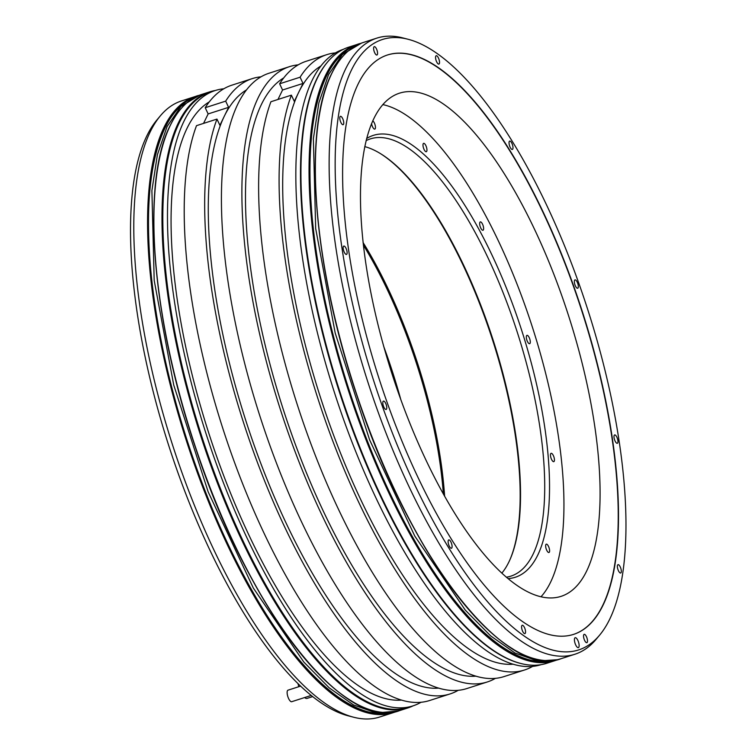 <?xml version="1.0" encoding="UTF-8"?>
<svg xmlns="http://www.w3.org/2000/svg" width="755" height="755" viewBox="0 0 755 755"><rect width="100%" height="100%" fill="white"/><g stroke="black" fill="none" stroke-linecap="round" stroke-linejoin="round"><path stroke-width="1.13" d="M425.141 458.332A264.241 92.969 -107.8 0 1 399.395 93.205A264.241 92.969 -107.8 0 1 535.418 231.19A264.241 92.969 -107.8 0 1 561.163 596.327A264.241 92.969 -107.8 0 1 425.141 458.332M573.555 634.389A304.274 107.059 72.2 0 0 543.77 213.986A304.274 107.059 72.2 0 0 387.287 55.049M417.071 475.452A304.274 107.059 72.2 0 0 573.696 634.342A304.274 107.059 72.2 0 0 544.044 213.901A304.274 107.059 72.2 0 0 387.419 55.002A304.274 107.059 72.2 0 0 417.071 475.452M351.396 70.177A320.573 112.788 72.2 0 0 405.18 463.796A320.573 112.788 72.2 0 0 599.649 635.097A320.573 112.788 72.2 0 0 609.729 619.166A320.573 112.788 72.2 0 0 581.133 289.826A320.573 112.788 72.2 0 0 408.077 39.269A320.573 112.788 72.2 0 0 351.396 70.177M620.261 566.958A4.388 1.538 72.2 0 0 618.005 564.665A4.388 1.538 72.2 0 0 618.43 570.723A4.388 1.538 72.2 0 0 620.685 573.007A4.388 1.538 72.2 0 0 620.261 566.958M616.892 437.22A4.388 1.538 72.2 0 0 614.636 434.927A4.388 1.538 72.2 0 0 615.061 440.986A4.388 1.538 72.2 0 0 617.326 443.279A4.388 1.538 72.2 0 0 616.892 437.22M577.245 282.181A4.388 1.538 72.2 0 0 574.989 279.897A4.388 1.538 72.2 0 0 575.414 285.956A4.388 1.538 72.2 0 0 577.669 288.24A4.388 1.538 72.2 0 0 577.245 282.181M511.928 143.384A4.388 1.538 72.2 0 0 509.672 141.1A4.388 1.538 72.2 0 0 510.106 147.159A4.388 1.538 72.2 0 0 512.362 149.443A4.388 1.538 72.2 0 0 511.928 143.384M438.457 58.022A4.388 1.538 72.2 0 0 436.201 55.728A4.388 1.538 72.2 0 0 436.626 61.787A4.388 1.538 72.2 0 0 438.882 64.081A4.388 1.538 72.2 0 0 438.457 58.022M376.509 48.962A4.388 1.538 72.2 0 0 374.253 46.668A4.388 1.538 72.2 0 0 374.678 52.727A4.388 1.538 72.2 0 0 376.934 55.011A4.388 1.538 72.2 0 0 376.509 48.962M342.685 118.629A4.388 1.538 72.2 0 0 340.43 116.336A4.388 1.538 72.2 0 0 340.854 122.395A4.388 1.538 72.2 0 0 343.11 124.688A4.388 1.538 72.2 0 0 342.685 118.629M346.054 248.357A4.388 1.538 72.2 0 0 343.799 246.073A4.388 1.538 72.2 0 0 344.223 252.123A4.388 1.538 72.2 0 0 346.479 254.416A4.388 1.538 72.2 0 0 346.054 248.357M385.701 403.397A4.388 1.538 72.2 0 0 383.446 401.103A4.388 1.538 72.2 0 0 383.87 407.162A4.388 1.538 72.2 0 0 386.126 409.455A4.388 1.538 72.2 0 0 385.701 403.397M451.018 542.194A4.388 1.538 72.2 0 0 448.763 539.901A4.388 1.538 72.2 0 0 449.187 545.959A4.388 1.538 72.2 0 0 451.443 548.253A4.388 1.538 72.2 0 0 451.018 542.194M524.489 627.556A4.388 1.538 72.2 0 0 522.234 625.272A4.388 1.538 72.2 0 0 522.658 631.331A4.388 1.538 72.2 0 0 524.914 633.615A4.388 1.538 72.2 0 0 524.489 627.556M586.437 636.625A4.388 1.538 72.2 0 0 584.181 634.332A4.388 1.538 72.2 0 0 584.606 640.391A4.388 1.538 72.2 0 0 586.861 642.684A4.388 1.538 72.2 0 0 586.437 636.625M577.868 640.429A5.219 1.84 72.2 0 0 575.178 637.701A5.219 1.84 72.2 0 0 575.688 644.912A5.219 1.84 72.2 0 0 578.377 647.639A5.219 1.84 72.2 0 0 577.868 640.429M599.649 635.097L596.12 639.315A323.584 113.854 -107.8 0 1 574.951 654.226A323.584 113.854 -107.8 0 1 386.569 434.502A323.584 113.854 -107.8 0 1 345.526 69.101A323.584 113.854 -107.8 0 1 376.858 38.118A323.584 113.854 -107.8 0 1 402.745 37.892L408.077 39.269M317.336 78.161A323.584 113.854 -107.8 0 1 327.51 62.08A323.584 113.854 -107.8 0 1 348.668 47.178L356.766 44.573A323.584 113.854 -107.8 0 1 358.314 44.111L356.766 44.573A323.584 113.854 -107.8 0 0 325.433 75.557A323.584 113.854 -107.8 0 0 366.477 440.958A323.584 113.854 -107.8 0 0 554.859 660.682L546.762 663.286A323.584 113.854 -107.8 0 1 520.884 663.503A323.584 113.854 -107.8 0 1 346.196 410.597A323.584 113.854 -107.8 0 1 317.336 78.161M413.193 705.793A323.584 113.854 -107.8 0 1 407.804 707.963A323.584 113.854 -107.8 0 1 219.422 488.24A323.584 113.854 -107.8 0 1 178.378 122.838A323.584 113.854 -107.8 0 1 209.711 91.855A323.584 113.854 -107.8 0 1 215.354 90.487M150.188 131.898A323.584 113.854 -107.8 0 1 160.362 115.826A323.584 113.854 -107.8 0 1 181.521 100.925L195.29 96.498A323.584 113.854 -107.8 0 1 196.838 96.036L195.29 96.498A323.584 113.854 -107.8 0 0 163.958 127.472A323.584 113.854 -107.8 0 0 205.001 492.883A323.584 113.854 -107.8 0 0 393.383 712.607L379.614 717.033A323.584 113.854 -107.8 0 1 353.736 717.25A323.584 113.854 -107.8 0 1 179.048 464.344A323.584 113.854 -107.8 0 1 150.188 131.898M520.884 663.503L520.148 663.315A323.168 113.703 -107.8 0 1 345.677 410.739A323.168 113.703 -107.8 0 1 316.864 78.728A323.168 113.703 72.2 0 1 327.019 62.674L327.51 62.08M524.593 669.978A323.168 113.703 72.2 0 1 340.26 460.078A323.168 113.703 72.2 0 1 291.383 95.158L270.922 101.736A323.168 113.703 -107.8 0 0 319.799 466.666A323.168 113.703 -107.8 0 0 504.132 676.555L524.593 669.978A323.168 113.703 72.2 0 0 532.671 666.363M279.633 83.786A323.168 113.703 -107.8 0 1 306.294 61.24L326.755 54.662A323.168 113.703 72.2 0 0 300.094 77.208L279.633 83.786L282.559 90.005L277.963 99.471M335.428 52.897A323.168 113.703 72.2 0 0 326.755 54.662M450.178 693.902A323.168 113.703 72.2 0 1 265.845 484.012A323.168 113.703 72.2 0 1 216.968 119.082L196.508 125.66A323.168 113.703 -107.8 0 0 245.384 490.59A323.168 113.703 -107.8 0 0 429.718 700.48L450.178 693.902A323.168 113.703 72.2 0 0 458.257 690.287M205.218 107.72A323.168 113.703 -107.8 0 1 231.879 85.173L252.34 78.586A323.168 113.703 72.2 0 0 225.679 101.132L205.218 107.72L208.144 113.929L203.548 123.395M261.013 76.821A323.168 113.703 72.2 0 0 252.34 78.586M215.137 90.553L210.485 92.044A323.168 113.703 72.2 0 0 179.19 122.989A323.168 113.703 -107.8 0 0 220.186 487.919A323.168 113.703 -107.8 0 0 408.323 707.359L412.976 705.868A323.168 113.703 -107.8 0 1 224.839 486.428A323.168 113.703 -107.8 0 1 183.843 121.498A323.168 113.703 -107.8 0 1 215.137 90.553A323.168 113.703 -107.8 0 1 223.801 88.779M541.127 664.664A323.168 113.703 -107.8 0 1 353.085 444.865A323.168 113.703 -107.8 0 1 312.211 80.219A323.168 113.703 -107.8 0 1 343.289 49.349M495.469 678.32A323.168 113.703 -107.8 0 1 487.39 681.935A323.168 113.703 -107.8 0 1 299.254 462.504A323.168 113.703 -107.8 0 1 258.257 97.565A323.168 113.703 -107.8 0 1 289.552 66.629A323.168 113.703 -107.8 0 1 298.216 64.855M487.39 681.935L466.93 688.522A323.168 113.703 -107.8 0 1 278.784 469.082A323.168 113.703 -107.8 0 1 237.797 104.143A323.168 113.703 -107.8 0 1 269.091 73.207L289.552 66.629M300.094 77.208L303.019 83.428L294.308 101.368L291.383 95.158M513.249 664.192A315.231 110.909 -107.8 0 1 334.097 436.503A315.231 110.909 -107.8 0 1 298.659 92.393A315.231 110.909 72.2 0 1 320.913 65.978M303.019 83.428L282.559 90.005M283.701 77.935A315.231 110.909 72.2 0 0 261.457 104.36A315.231 110.909 -107.8 0 0 296.885 448.47A315.231 110.909 -107.8 0 0 476.046 676.15M421.054 702.254A323.168 113.703 -107.8 0 1 412.976 705.868M209.286 101.868A315.231 110.909 72.2 0 0 187.042 128.284A315.231 110.909 -107.8 0 0 222.47 472.394A315.231 110.909 -107.8 0 0 401.632 700.083M225.679 101.132L228.605 107.352L219.894 125.292L216.968 119.082M208.144 113.929L228.605 107.352M246.498 89.902A315.231 110.909 72.2 0 0 224.244 116.327A315.231 110.909 -107.8 0 0 259.682 460.427A315.231 110.909 -107.8 0 0 438.834 688.116M353.736 717.25L348.404 715.872A320.573 112.788 -107.8 0 1 168.544 444.997A320.573 112.788 -107.8 0 1 156.832 120.054L160.362 115.826M312.712 696.591L307.096 698.394A12.42 4.37 -107.8 0 1 304.595 697.554M298.772 686.71A12.42 4.37 -107.8 0 1 298.055 683.596M311.249 695.421L291.713 701.697A6.059 2.133 -107.8 0 1 288.599 698.535A6.059 2.133 -107.8 0 1 288.004 690.174L300.66 686.106M363.353 245.092A229.643 80.794 -107.8 0 1 388.013 291.137A229.643 80.794 72.2 0 1 443.355 493.902M383.719 346.488A229.643 80.794 -107.8 0 1 400.811 399.631M444.62 496.167A230.473 81.087 72.2 0 0 388.938 290.533A230.473 81.087 -107.8 0 0 363.061 242.515M379.718 153.161A230.473 81.087 -107.8 0 1 463.721 266.496A230.473 81.087 72.2 0 1 510.22 559.068M501.886 573.102A229.643 80.794 72.2 0 0 510.427 558.606A229.643 80.794 72.2 0 0 464.297 266.609A229.643 80.794 -107.8 0 0 380.152 153.425A229.643 80.794 -107.8 0 0 364.759 146.612M366.1 140.628A229.643 80.794 -107.8 0 1 370.271 138.92A229.643 80.794 -107.8 0 1 488.476 258.833A229.643 80.794 -107.8 0 1 533.087 554.17A229.643 80.794 -107.8 0 1 510.852 576.15A229.643 80.794 -107.8 0 1 506.463 577.188M366.637 138.514A232.049 81.644 -107.8 0 1 504.576 283.587A232.049 81.644 -107.8 0 1 537.777 555.038A232.049 81.644 -107.8 0 1 508.134 578.594M382.785 104.586A263.797 92.818 -107.8 0 1 526.273 308.984A263.797 92.818 -107.8 0 1 550.574 582.218A263.797 92.818 -107.8 0 1 541.033 596.752M371.564 123.527A4.388 1.538 72.2 0 0 371.8 124.688A4.388 1.538 72.2 0 0 374.81 129.105A4.388 1.538 72.2 0 0 375.15 125.179A4.388 1.538 72.2 0 0 372.715 120.847M426.952 149.839A4.388 1.538 72.2 0 0 425.735 145.338A4.388 1.538 72.2 0 0 423.63 143.356A4.388 1.538 72.2 0 0 422.979 145.224A4.388 1.538 72.2 0 0 424.206 149.735A4.388 1.538 72.2 0 0 426.311 151.708A4.388 1.538 72.2 0 0 426.952 149.839M483.408 229.831A4.388 1.538 72.2 0 0 482.851 224.886A4.388 1.538 72.2 0 0 480.303 221.904A4.388 1.538 72.2 0 0 479.878 222.329A4.388 1.538 72.2 0 0 480.435 227.274A4.388 1.538 72.2 0 0 482.983 230.256A4.388 1.538 72.2 0 0 483.408 229.831M529.378 343.723A4.388 1.538 72.2 0 0 529.651 343.704A4.388 1.538 72.2 0 0 529.887 339.42A4.388 1.538 72.2 0 0 527.235 335.333A4.388 1.538 72.2 0 0 526.962 335.362A4.388 1.538 72.2 0 0 526.726 339.646A4.388 1.538 72.2 0 0 529.378 343.723M552.547 460.994A4.388 1.538 72.2 0 0 553.792 461.654A4.388 1.538 72.2 0 0 554.293 458.464A4.388 1.538 72.2 0 0 552.358 453.972A4.388 1.538 72.2 0 0 551.112 453.311A4.388 1.538 72.2 0 0 550.612 456.511A4.388 1.538 72.2 0 0 552.547 460.994M546.705 550.216A4.388 1.538 72.2 0 0 548.96 552.509A4.388 1.538 72.2 0 0 548.536 546.45A4.388 1.538 72.2 0 0 546.271 544.166A4.388 1.538 72.2 0 0 546.705 550.216M376.858 38.118L363.098 42.544A323.584 113.854 72.2 0 0 331.756 73.528A323.584 113.854 72.2 0 0 372.8 438.929A323.584 113.854 72.2 0 0 561.192 658.653L574.951 654.226M209.711 91.855L201.613 94.46A323.584 113.854 72.2 0 0 170.281 125.443A323.584 113.854 72.2 0 0 211.324 490.844A323.584 113.854 72.2 0 0 399.706 710.568L407.804 707.963M553.566 660.851A323.376 113.778 -107.8 0 1 365.967 438.91A323.376 113.778 -107.8 0 1 325.707 75.679A323.376 113.778 -107.8 0 1 355.624 45.196M556.388 660.153A323.584 113.854 -107.8 0 1 554.859 660.682L556.388 660.153M394.912 712.078A323.584 113.854 -107.8 0 1 393.383 712.607L394.912 712.078M329.567 78.35A323.376 113.778 72.2 0 0 353.642 385.484A323.376 113.778 72.2 0 0 513.079 649.092M168.091 130.266A323.376 113.778 72.2 0 0 192.157 437.4A323.376 113.778 72.2 0 0 351.594 701.008M392.09 712.767A323.376 113.778 -107.8 0 1 204.492 490.835A323.376 113.778 -107.8 0 1 164.222 127.595A323.376 113.778 -107.8 0 1 194.139 97.112M398.159 711.031L376.226 712.956L353.538 704.943L329.152 687.796L303.812 662.041L253.321 588.032L208.154 491.835L173.726 385.012L154.19 280.416L151.897 190.628L157.389 154.775L167.119 126.462L180.974 106.37L200.084 94.988M361.56 43.073L342.449 54.454L328.595 74.537L318.865 102.859L313.372 138.712L315.675 228.501L335.201 333.087L369.629 439.91L414.806 536.116L465.288 610.115L490.637 635.88L515.014 653.028L537.702 661.04L558.002 659.672C553.245 661.323 543.921 663.409 529.736 659.964C515.146 656.067 499.876 646.837 483.917 632.275C461.635 611.861 439.599 583.124 417.789 546.063C390.552 499.348 367.345 446.375 348.168 387.126C329.416 328.378 317.459 272.3 312.296 218.874C306.606 156.068 311.334 108.484 326.462 76.123C337.004 53.643 353.283 45.177 359.909 43.563M559.634 659.115L558.002 659.672M363.098 42.544C350.188 46.763 339.703 57.116 331.653 73.612C302.462 130.407 313.146 266.609 356.813 395.224C409.031 556.133 505.557 680.821 561.192 658.653M201.613 94.46C188.703 98.678 178.227 109.031 170.177 125.528C140.987 182.332 151.67 318.525 195.337 447.139C247.555 608.049 344.072 732.737 399.706 710.568M396.526 711.597C391.769 713.239 382.445 715.325 368.261 711.889C353.67 707.992 338.4 698.762 322.442 684.2C300.16 663.777 278.114 635.04 256.304 597.979C229.067 551.273 205.86 498.291 186.693 439.042C167.94 380.303 155.983 324.216 150.821 270.8C145.13 207.993 149.849 160.409 164.986 128.039C175.519 105.558 191.808 97.102 198.433 95.489"/></g></svg>
